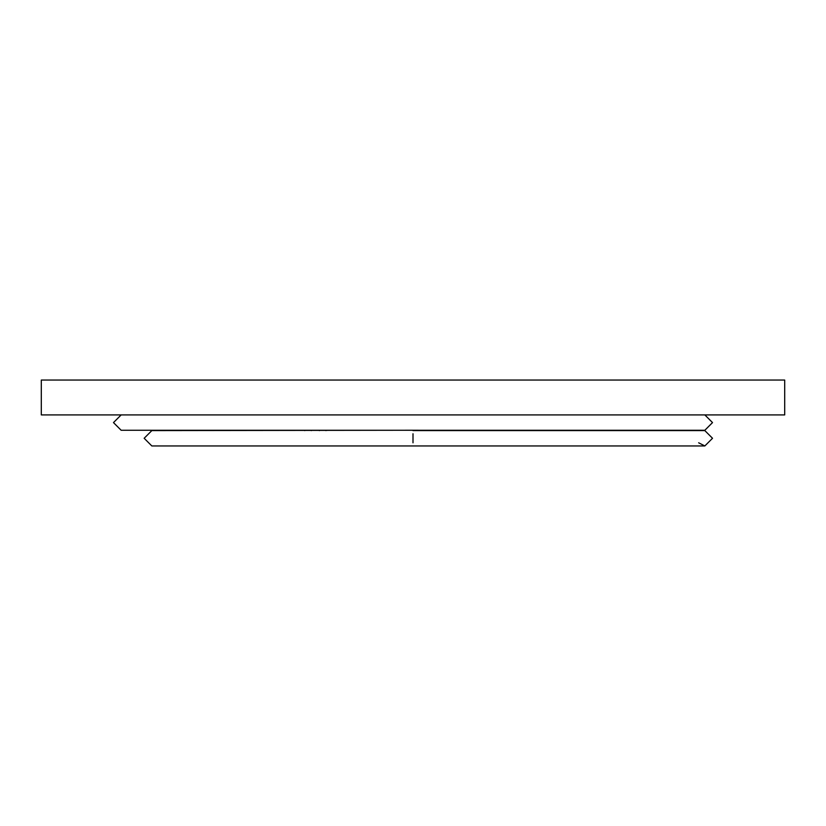 <?xml version="1.0" encoding="UTF-8"?>
<svg xmlns="http://www.w3.org/2000/svg" width="826" height="826" viewBox="0 0 826 826"><rect width="100%" height="100%" fill="white"/><g stroke="black" fill="none" stroke-linecap="round" stroke-linejoin="round"><path stroke-width="1.24" d="M784.7 414.92L41.3 414.92L41.3 380.053L41.3 414.92L784.7 414.92L784.7 380.053L784.7 414.92M784.7 380.053L41.3 380.053L784.7 380.053M319.342 430.604L320.302 430.263L319.342 430.604M325.083 430.263L326.033 430.604L325.083 430.263M151.829 445.947L144.158 438.276L151.829 430.604L144.158 438.276L151.829 445.947L704.846 445.947L712.518 438.276L704.846 430.604L712.518 438.276L704.846 445.947L698.651 442.798M121.154 430.263L113.482 422.592L121.154 414.92L113.482 422.592L121.154 430.263L704.846 430.263L712.518 422.592L704.846 414.92L712.518 422.592L704.846 430.263M413 442.798L413 433.753L413 442.798M311.392 445.947L304.701 445.947L311.392 445.947M304.701 430.604L305.651 430.263L304.701 430.604M310.431 430.263L311.392 430.604L310.431 430.263M326.033 445.947L319.342 445.947L326.033 445.947M584.911 430.263L584.219 430.604M418.338 430.243L151.829 430.604M569.692 430.604L570.343 430.263M413 430.604L704.846 430.604"/></g></svg>
